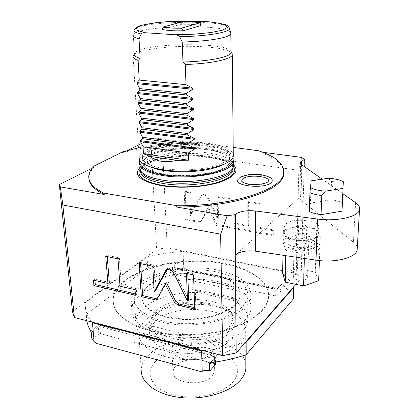 <?xml version="1.0" encoding="UTF-8"?>
<svg xmlns="http://www.w3.org/2000/svg" width="419" height="419" viewBox="0 0 419 419"><rect width="100%" height="100%" fill="white"/><g stroke="black" fill="none" stroke-linecap="round" stroke-linejoin="round"><path stroke-width="0.31" stroke-dasharray="2.1 1.57" d="M155.287 313.543C175.833 293.923 238.505 300.957 234.97 323.368C234.65 326.244 233.242 329.046 230.754 331.764C222.447 340.93 201.047 346.901 181.589 345.02C162.101 343.203 148.457 334.048 149.117 324.416C149.384 320.535 151.442 316.911 155.287 313.543M155.711 321.153C176.153 301.256 238.568 308.41 235.043 331.136C234.729 334.048 233.331 336.886 230.853 339.647C222.589 348.933 201.288 354.977 181.925 353.065C162.525 351.222 148.934 341.941 149.578 332.178C149.84 328.245 151.888 324.568 155.711 321.153M245.702 331.832C247.084 318.828 230.136 307.729 207.772 305.032C185.408 302.282 159.613 307.918 146.786 318.959C141.774 323.316 139.108 328.046 138.794 333.136C138.045 345.293 155.093 356.962 179.583 359.219C204.027 361.55 230.707 353.746 240.736 342.077C243.643 338.746 245.298 335.326 245.702 331.832L245.791 354.856M245.827 365.017C243.779 336.845 172.995 330.182 148.97 354.809C144.084 359.444 141.496 364.472 141.219 369.883L138.794 333.136M156.187 360.707C167.972 349.273 193.976 344.397 213.706 349.462C233.556 354.359 243.669 368.935 233.289 381.568C223.243 394.284 193.416 400.836 171.994 394.462C150.421 388.272 144.12 372.035 156.187 360.707M175.697 365.981L173.744 368.678L172.974 371.538C171.046 383.532 203.629 387.297 212.396 375.911L214.659 371.03C216.45 358.957 185.271 355.092 175.697 365.981M211.852 353.06C202.948 364.053 169.92 360.434 171.9 348.865L172.691 346.104L174.676 343.507C184.397 333.005 215.974 336.708 214.151 348.346L211.852 353.06M232.828 323.253C236.206 301.979 176.54 295.295 157.094 313.978C153.469 317.162 151.531 320.587 151.275 324.248C150.641 333.409 163.599 342.093 182.076 343.826C200.523 345.623 220.844 339.982 228.779 331.288C231.178 328.685 232.524 326.008 232.828 323.253L232.786 319.498C232.482 322.232 231.131 324.893 228.727 327.48C220.776 336.117 200.408 341.715 181.919 339.935C163.394 338.217 150.416 329.591 151.06 320.493C151.317 316.858 153.26 313.459 156.889 310.296C176.389 291.739 236.175 298.37 232.786 319.498M146.482 338.594L185.889 348.781C209.531 349.42 233.393 341.548 242.664 330.811C245.67 327.438 247.383 323.981 247.802 320.451C248.357 312.516 243.654 305.865 233.692 300.502L197.391 292.42C175.1 292.41 157.408 297.364 144.319 307.289C139.014 311.746 136.196 316.591 135.856 321.818C135.625 327.998 139.166 333.592 146.482 338.594L146.299 335.677L143.293 333.472L142.669 323.709C153.642 331.968 169.774 335.996 191.074 335.792L191.431 345.78L143.293 333.472M185.889 348.781L185.774 345.806L146.299 335.677M185.774 345.806L191.431 345.78M247.739 296.542C249.221 283.852 231.246 273.099 207.594 270.496C183.931 267.846 156.601 273.308 142.879 284.04C137.49 288.303 134.614 292.933 134.248 297.925C133.394 309.751 151.442 321.143 177.52 323.306C203.55 325.547 231.932 317.848 242.528 306.451C245.576 303.22 247.315 299.915 247.739 296.542L247.802 320.451M191.074 335.792L142.669 323.709M233.692 300.502L233.661 297.773L197.307 289.739L197.391 292.42M233.661 297.773L236.861 299.627L192.363 289.765L192.059 280.767C210.312 280.442 225.218 283.663 236.782 290.435L236.861 299.627M197.307 289.739L192.363 289.765M236.782 290.435L192.059 280.767M149.222 285.465C160.927 276.137 184.653 271.303 205.247 273.576C225.841 275.807 241.37 285.14 240.129 296.044C239.757 299.056 238.196 301.994 235.436 304.854C226.071 314.679 201.544 321.195 179.18 319.22C156.779 317.319 141.193 307.509 141.968 297.244C142.287 293.028 144.707 289.1 149.222 285.465M149.185 284.899C172.953 264.111 244.104 271.517 240.124 295.463C239.752 298.469 238.191 301.402 235.431 304.262C226.061 314.077 201.529 320.587 179.159 318.618C156.743 316.712 141.156 306.918 141.931 296.662C142.251 292.452 144.67 288.529 149.185 284.899M160.524 321.876C140.758 316.376 130.885 308.305 130.896 297.663C131.377 276.44 182.171 261.954 218.095 270.145C240.019 275.063 250.991 283.742 251.007 296.196C250.981 315.607 197.946 331.995 160.524 321.876M161.195 334.587C141.57 328.957 131.749 320.692 131.734 309.798C132.163 288.073 182.611 273.24 218.315 281.647C240.103 286.696 251.002 295.594 251.012 308.342C250.986 328.213 198.355 344.952 161.195 334.587M293.489 298.742C291.095 293.468 287.193 288.628 281.793 284.234L281.259 284.543L281.165 290.178L280.662 291.634L276.152 288.235L277.881 287.691L281.165 290.178M281.793 284.234L277.897 288.523L275.451 288.953L172.633 267.306L171.984 266.28L172.691 267.123L177.729 263.08L176.734 262.477L159.885 264.871L147.703 267.547L86.356 314.329L86.665 320.692M203.482 350.693C218.592 349.284 232.55 346.523 245.366 342.417M90.865 331.178L97.433 325.924L100.298 325.416L215.177 355.008L214.758 356.323L214.921 363.76L100.466 333.676L99.848 326.621L214.758 356.323L215.293 357.208L210.249 362.76M91.855 338.641L92.788 338.94L98.884 333.959L100.466 333.676M91.803 322.012C87.241 316.225 85.031 310.296 85.167 304.236L86.356 314.329M85.246 302.691L147.079 256.952L147.703 267.547M147.079 256.952C158.633 254.103 170.638 252.264 183.098 251.426L183.732 267.966L185.303 269.15L276.152 288.235M177.729 263.08L177.949 268.448L183.732 267.966M280.662 291.634L277.027 295.704L275.676 295.945L173.33 273.984L172.968 273.408L177.394 269.794L185.303 269.15M293.588 287.015C290.556 280.819 285.402 275.278 278.132 270.391L277.881 287.691M278.132 270.391L183.098 251.426M150.824 331.246C125.742 324.039 113.193 313.695 113.188 300.214C113.921 272.277 179.269 253.919 225.322 264.2C251.73 269.386 270.69 282.851 268.443 298.318C266.096 311.139 252.725 321.52 228.339 329.46C204.687 336.41 174 337.133 150.824 331.246M96.019 343.281L92.788 338.94M214.921 363.76L215.581 364.294M177.394 269.794L177.949 268.448M150.788 330.622C125.695 323.426 113.146 313.093 113.14 299.632C113.879 271.721 179.248 253.39 225.317 263.656C251.73 268.836 270.7 282.286 268.448 297.731C266.102 310.537 252.725 320.907 228.329 328.842C204.671 335.787 173.969 336.504 150.788 330.622M295.908 284.349L301.057 278.431L296.27 273.45L167.202 247.739L156.643 249.331L72.456 311.506M304.136 166.469L301.057 278.431M355.621 202.676L353.416 242.145L300.952 200.109L299.774 197.768L300.627 196.411L235.834 254.715M353.416 242.145C355.715 243.994 357.004 245.948 357.281 247.99M318.037 229.533C312.354 236.609 282.228 233.294 284.726 225.993L285.931 224.013C292.184 217.231 321.258 220.473 318.995 227.842L318.037 229.533M283.867 172.052C282.872 163.698 274.22 156.884 257.9 151.61L262.697 152.244M322.19 179.17L342.873 193.714M309.337 211.564L310.474 203.063L330.764 199.8C335.31 200.329 339.144 201.282 342.265 202.66L342.024 211.145M138.574 147.792C156.25 144.167 174.948 142.34 194.667 142.313L233.205 147.404M194.667 142.313L195.395 143.319C168.422 143.345 144.157 146.545 122.605 152.919L127.617 150.411M301.565 157.403L298.82 170.308L162.651 151.217L156.785 138.197L195.395 143.319M257.9 151.61L258.397 150.73M233.414 164.698C228.795 160.844 220.818 158.104 209.495 156.486C184.124 152.705 148.808 157.984 139.731 167.579M238.5 179.007L239.438 178.185C245.592 173.246 269.386 174.163 271.926 179.489M92.489 167.972L94.715 166.856L94.621 165.772M138.406 145.021L150.782 138.836L156.643 249.331M122.537 151.882L122.605 152.919M88.865 178.169L88.896 176.991C89.231 173.497 91.169 170.119 94.715 166.856M156.785 138.197L150.782 138.836M162.651 151.217L167.202 247.739M298.82 170.308L296.27 273.45M202.194 220.195L201.759 220.797L199.413 221.483L186.246 219.121L185.245 191.315L190.745 192.211L191.493 214.863L201.607 195.013L203.912 194.353L206.729 194.809L218.498 218.241L218.1 196.658L229.722 198.548L230.068 226.988L217.173 224.673L208.62 207.672L202.194 220.195L200.827 221.499L198.475 222.185L185.287 219.813L184.271 191.954L189.781 192.85L190.54 215.549L200.659 195.668L202.969 195.003L205.792 195.464L217.587 218.948L217.178 197.323L228.821 199.224L229.177 227.711L216.267 225.391L207.688 208.353L201.256 220.892M248.677 225.506L248.629 201.623L259.963 203.472L259.864 227.48L273.759 229.937L273.701 234.818L235.221 227.915L235.179 223.123L248.677 225.506L247.818 226.239L247.76 202.314L259.115 204.168L259.026 228.224L272.947 230.691L272.889 235.583L234.341 228.643L234.294 223.84L247.818 226.239M208.62 207.672L207.688 208.353M217.173 224.673L216.267 225.391M230.068 226.988L229.177 227.711M229.722 198.548L228.821 199.224M218.1 196.658L217.178 197.323M218.498 218.241L217.587 218.948M206.729 194.809L205.792 195.464M191.493 214.863L190.54 215.549M190.745 192.211L189.781 192.85M185.245 191.315L184.271 191.954M186.246 219.121L185.287 219.813M248.629 201.623L247.76 202.314M235.179 223.123L234.294 223.84M235.221 227.915L234.341 228.643M273.701 234.818L272.889 235.583M273.759 229.937L272.947 230.691M259.864 227.48L259.026 228.224M259.963 203.472L259.115 204.168M156.36 300.13L157.638 299.051L166.553 282.815M157.031 298.909L157.638 299.051M139.202 263.368L140.538 262.378L140.622 263.666M152.778 266.254L154.087 265.243L140.538 262.378M155.491 290.77L154.087 265.243M166.479 269.16L167.762 268.139L167.134 269.302M188.712 299.973L174.514 271.229L172.162 269.187L167.762 268.139M186.465 273.408L187.712 272.36L187.759 273.686M193.552 274.916L194.777 273.858L187.712 272.36M194.678 309.06L195.883 307.928L194.777 273.858M194.631 307.64L195.883 307.928M135.332 293.876L136.741 294.201L136.379 288.654L121.374 285.224L119.352 257.889L107.128 255.302L107.233 256.575M109.322 282.464L94.825 279.148L94.94 280.484M120.023 286.245L121.374 285.224M117.975 258.858L119.352 257.889M135.054 289.697L136.379 288.654M135.426 295.254L136.741 294.201M93.427 280.138L94.825 279.148M105.735 256.255L107.128 255.302M232.948 167.94C232.969 161.608 224.673 157.183 208.054 154.663C180.327 150.416 140.988 158.183 140.318 169.072L140.412 170.727M139.48 162.965L139.747 167.438C140.428 156.491 180.196 148.693 208.222 152.951C223.118 155.14 231.503 158.984 233.378 164.494M233.174 159.456C230.759 154.318 222.41 150.725 208.123 148.682C180.673 144.607 141.769 151.809 139.6 162.321M230.078 161.729C233.708 147.734 170.344 143.701 149.222 156.025C145.299 158.131 143.157 160.388 142.79 162.792C141.879 168.831 155.575 174.534 175.404 175.598C195.196 176.698 217.11 172.853 225.679 167.066C228.276 165.327 229.738 163.551 230.078 161.729L230.073 161.483C230.487 157.633 226.721 154.433 218.776 151.877C203.21 146.812 174.241 147.169 157.067 152.631L149.211 155.789C145.288 157.895 143.141 160.147 142.779 162.551C141.868 168.585 155.564 174.283 175.393 175.341C195.186 176.446 217.105 172.602 225.673 166.82C228.271 165.086 229.738 163.305 230.073 161.483M223.992 164.217L225.626 163.248C228.224 161.53 229.696 159.775 230.031 157.973C233.671 144.157 170.193 140.187 149.023 152.359C145.089 154.438 142.942 156.664 142.575 159.042C142.261 161.765 144.476 164.253 149.211 166.511M156.978 169.145C171.701 172.984 196.448 172.68 212.423 168.469M148.923 150.536C170.119 138.443 233.655 142.376 230.01 156.109C229.675 157.895 228.203 159.644 225.6 161.346C217.005 167.029 195.013 170.811 175.163 169.732C155.271 168.695 141.543 163.106 142.465 157.177C142.837 154.815 144.99 152.605 148.923 150.536M231.021 52.323C227.103 49.73 218.681 47.934 205.766 46.944C178.447 44.739 139.799 48.698 133.965 54.8L133.101 56.136L139.145 157.35C139.862 146.77 179.84 139.213 207.997 143.319C222.966 145.424 231.393 149.138 233.278 154.459M231.01 51.689L230.927 51.485C227.674 41.743 143.984 42.764 135.054 52.653L134.227 53.925L133.336 34.484C138.296 25.35 227.402 23.742 230.733 32.666M231.099 52.385L231.985 53.276M162.336 29.461L180.793 24.307C189.519 24.113 196.233 24.527 200.947 25.543M180.793 24.307L182.338 21.767M268.003 181.699L267.327 182.359C262.923 186.345 243.638 185.643 241.883 181.458M328.37 178.243L331.539 181.458L330.764 199.8M311.17 180.819L310.474 203.063M331.539 181.458C336.132 181.951 340.008 182.852 343.166 184.161L342.265 202.66M343.166 184.161L343.313 181.684M318.995 227.842L318.749 234.588L317.791 236.311L312.632 239.108C307.405 240.585 301.67 240.81 295.426 239.794C289.393 238.594 285.826 236.709 284.726 234.137L284.611 232.702L285.805 230.686L291.043 228.03L298.606 225.831L298.386 234.551L316.486 237.751L319.975 245.723L304.587 250.552L285.936 247.1L283.228 239.071L298.386 234.551M318.749 234.588L318.534 232.807C317.152 230.282 313.527 228.475 307.651 227.386C301.664 226.443 296.123 226.658 291.043 228.03L283.38 230.261L283.228 239.071M298.606 225.831L316.795 228.952L320.315 236.756L304.849 241.491L286.104 238.112L283.38 230.261M314.774 243.23L314.004 244.638C309.515 250.384 286.151 247.671 288.083 241.711L289 240.113C293.834 234.556 316.565 237.227 314.774 243.23L314.659 246.55C316.45 240.496 293.761 237.803 288.932 243.408L288.015 245.01C286.088 251.023 309.411 253.762 313.889 247.969L314.659 246.55M286.104 238.112L285.936 247.1M304.849 241.491L304.587 250.552M320.315 236.756L319.975 245.723M316.795 228.952L316.486 237.751M283.176 242.355L298.302 237.798L316.366 241.025L319.854 249.059L304.487 253.93L285.873 250.447L283.176 242.355L282.956 255.25M282.642 273.487L297.521 268.61L315.271 272.099L318.665 280.72M298.302 237.798L297.521 268.61M285.873 250.447L285.774 255.669M304.487 253.93L304.356 258.423M319.854 249.059L319.419 260.581M316.366 241.025L315.271 272.099M307.179 278.41C304.728 281.772 292.315 280.159 293.337 276.645L293.808 275.728C296.364 272.429 308.599 274.026 307.609 277.556L307.179 278.41M308.594 246.126L308.154 246.922C305.666 250.059 293.028 248.567 294.059 245.288L294.541 244.434C297.134 241.354 309.583 242.831 308.594 246.126L307.609 277.556M303.047 243.858C299.496 243.449 297.307 243.968 296.479 245.408C296.437 246.356 297.469 247.058 299.575 247.509C303.141 247.922 305.341 247.409 306.169 245.969C306.21 245.005 305.168 244.303 303.047 243.858M303.576 225.013C299.988 224.626 297.773 225.123 296.945 226.501C296.898 227.407 297.94 228.072 300.072 228.502C303.681 228.894 305.896 228.402 306.734 227.025C306.776 226.108 305.723 225.438 303.576 225.013M171.984 266.28L176.734 262.477M215.177 355.008C216.298 355.38 216.623 355.909 216.141 356.6L210.637 362.665M216.141 356.6L215.293 357.208L215.397 362.011M100.298 325.416L99.848 326.621L98.25 326.904L98.884 333.959M97.433 325.924L98.25 326.904L91.284 332.503M172.633 267.306L173.052 267.694L172.56 267.327L172.968 273.408M275.451 288.953L275.76 289.34L173.052 267.694L173.33 273.984M275.676 295.945L275.76 289.34L277.121 289.1L277.027 295.704M281.259 284.543L277.121 289.1L277.216 288.759L275.623 288.88L172.476 267.118L172.843 273.617M277.897 288.523L277.216 288.77L281.327 284.244M300.627 196.411L301.46 164.557M300.952 200.109L301.879 164.887M199.413 221.483L198.475 222.185M203.912 194.353L202.969 195.003M201.083 195.736L200.135 196.391M169.941 269.899L171.214 268.872M173.602 272.9L174.875 271.863M233.341 166.553C229.539 162.074 221.368 158.927 208.819 157.104C182.752 153.155 146.111 159.299 139.936 169.433M232.906 167.757C233.022 166.647 231.309 164.96 227.768 162.698C223.175 160.231 216.749 158.403 208.489 157.209C189.697 154.883 171.785 156.151 154.742 161.006C150.358 162.577 146.938 164.154 144.476 165.741L141.554 168.38L140.417 170.748C141.083 159.801 180.385 151.992 208.091 156.266C222.704 158.44 230.979 162.258 232.922 167.72M229.455 27.932C226.904 19.463 139.118 20.96 134.331 29.602L133.336 34.484M234.97 323.368L235.043 331.136M171.9 348.865L172.974 371.538M214.151 348.346L214.659 371.03M149.117 324.416L149.578 332.178M151.275 324.248L151.06 320.493M134.248 297.925L135.856 321.818M240.124 295.463L240.129 296.044M130.896 297.663L131.734 309.798M251.007 296.196L251.012 308.342M215.528 361.99L215.403 356.841L209.751 363.043M85.167 304.236L86.283 315.91M113.14 299.632L113.188 300.214M299.774 197.768L300.653 163.3M88.797 175.87L88.896 176.991M201.759 220.797L200.827 221.499M201.607 195.013L200.659 195.668M140.417 170.748L140.318 169.072M140.203 170.13L139.836 169.087M232.964 157.272C231.152 151.505 222.012 147.472 205.551 145.163C196.443 144.183 187.01 144.094 177.263 144.895L170.287 145.697L157.308 148.357L147.116 152.27C142.182 155.318 139.7 157.932 139.679 160.116M218.776 151.877C203.414 146.865 174.079 147.221 157.067 152.631M230.031 157.973L230.01 156.109M142.575 159.042L142.465 157.177M135.054 52.653L133.965 54.8M240.187 177.473L239.684 177.834M267.835 181.898L267.511 182.092M284.726 225.993L284.611 232.702M288.083 241.711L288.015 245.01M294.059 245.288L293.337 276.645M296.479 245.408L296.945 226.501M306.169 245.969L306.734 227.025M268.448 297.731L268.443 298.318M141.931 296.662L141.968 297.244"/><path stroke-width="0.63" d="M141.219 369.883C140.559 382.793 157.287 395.185 181.228 397.6C205.127 400.093 231.178 391.859 240.993 379.483C243.832 375.943 245.45 372.318 245.843 368.605L245.827 365.017M210.249 362.76L209.432 363.655L210.637 362.665C223.427 361.031 235.274 358.381 246.178 354.725L293.489 298.742L293.588 287.015M86.665 320.692L88.179 325.977L91.284 332.503L91.855 338.641L94.186 341.82L92.421 322.766L91.803 322.012M245.366 342.417L246.136 342.171L246.178 354.725M246.136 342.171L293.756 287.376M92.421 322.766L201.633 350.855L203.482 350.693M201.633 350.855L202.225 370.904L209.6 370.139L209.432 363.655M202.225 370.904L200.266 371.412L96.019 343.281L94.186 341.82M200.266 371.412L210.333 370.391L215.581 364.294M210.333 370.391L209.6 370.139M283.867 172.052L283.647 174.613C282.338 190.692 232.163 207.683 176.179 206.949L227.135 215.775L220.624 234.158L62.834 205.001L60.32 186.89L59.341 184.538L72.456 311.506L74.373 317.534L222.74 355.637L236.185 352.966L295.908 284.349M304.136 166.469L304.33 159.34L301.539 161.566L300.669 162.787L301.879 164.887L322.19 179.17M342.873 193.714L355.621 202.676C358.79 204.933 360.089 207.295 359.507 209.762C358.324 216.822 336.866 221.751 317.482 219.022L255.632 210.987C246.817 210.134 240.092 211.207 235.468 214.214L234.881 214.68L236.185 352.966M357.281 247.99L357.166 249.991C355.951 257.795 334.954 263.2 316.02 260.157L255.559 251.185C246.932 250.227 240.359 251.405 235.834 254.715L235.468 214.214M262.697 152.244L301.565 157.403L304.33 159.34M227.135 215.775L234.881 214.68M321.059 214.659C316.303 214.067 312.396 213.035 309.337 211.564L309.924 192.625L311.17 180.819L328.37 178.243C334.723 178.63 339.709 179.777 343.313 181.684L342.024 211.145L321.059 214.659L321.776 195.547C316.968 194.992 313.014 194.018 309.924 192.625M233.205 147.404L258.397 150.73C276.268 156.591 284.69 164.18 283.663 173.492L283.647 174.613M60.32 186.89L104.211 194.489L103.661 193.086L177.012 205.729C232.755 206.274 282.333 189.414 283.663 173.492M103.661 193.086C93.222 187.785 88.268 182.05 88.797 175.87C89.137 172.387 91.075 169.019 94.621 165.772L122.537 151.882L138.574 147.792M139.731 167.579C133.247 175.42 140.569 181.458 161.687 185.701C179.542 188.613 203.723 187.193 219.163 182.412C234.865 176.933 239.616 171.031 233.414 164.698M271.926 179.489L272.051 179.714C272.554 180.804 272.167 181.862 270.889 182.894C263.467 189.514 231.56 185.538 238.5 179.007L239.684 177.834M177.012 205.729L176.179 206.949M220.624 234.158L222.74 355.637M62.834 205.001L74.373 317.534M174.362 302.188L177.97 305.168L194.678 309.06L193.552 274.916L186.465 273.408L187.487 301.078L173.602 272.9L172.052 270.941L170.261 269.977L166.479 269.16L154.202 291.834L152.778 266.254L139.202 263.368L141.303 296.626L156.36 300.13L165.28 283.867L174.362 302.188L175.608 301.088L179.206 304.058L194.631 307.64M120.023 286.245L117.975 258.858L105.735 256.255L107.95 283.474L93.427 280.138L93.914 285.58L135.426 295.254L135.054 289.697L120.023 286.245M59.341 184.538L92.489 167.972M127.617 150.411L138.406 145.021M104.211 194.489C94.149 189.488 89.032 184.046 88.865 178.169M165.28 283.867L166.553 282.815L175.608 301.088M141.303 296.626L142.612 295.563L157.031 298.909M140.622 263.666L142.612 295.563M154.202 291.834L155.491 290.77L167.134 269.302M187.487 301.078L188.712 299.973L187.759 273.686M94.94 280.484L95.307 284.58L135.332 293.876M107.233 256.575L109.322 282.464L107.95 283.474M93.914 285.58L95.307 284.58M140.203 170.13L140.412 170.727C141.889 175.676 149.499 179.353 163.248 181.762C190.095 186.445 228.737 179.232 232.362 169.601L232.807 167.951C229.167 177.625 190.074 184.889 162.912 180.18C149.012 177.761 141.318 174.063 139.836 169.087L139.747 167.438M232.922 167.72L232.964 169.616L232.948 167.94L232.362 169.601M233.378 164.494L233.393 166.291L232.807 167.951M139.6 162.321L139.48 162.965C139.281 168.574 147.017 172.759 162.692 175.519C191.844 180.516 233.294 171.926 233.352 161.818L233.174 159.456M149.211 166.511L156.978 169.145C171.554 172.947 196.563 172.638 212.423 168.469C217.162 167.249 221.017 165.835 223.992 164.217M233.278 154.459L233.294 156.198C233.242 166.113 191.651 174.555 162.41 169.664C146.692 166.956 138.935 162.855 139.145 157.35M137.055 83.685L136.992 82.627L139.244 80.092L138.118 60.43L140.135 58.388L139.04 38.878L141.172 34.023C141.308 33.195 142.701 32.766 145.341 32.74L175.048 34.756C177.813 35.154 179.311 35.788 179.547 36.663L182.265 41.989L182.962 61.991L185.308 64.468L185.984 84.659L192.74 88.173L192.771 89.263L137.055 83.685L139.737 88.608L186.282 93.406L192.771 89.263M133.101 56.136C132.734 57.67 134.405 59.1 138.118 60.43M188.529 160.205L143.466 153.742L149.876 156.402C153.506 159.094 157.554 160.76 162.017 161.399C166.469 162.074 171.361 161.703 176.687 160.278L188.529 160.205L188.288 153.008L194.584 149.028L140.449 141.659L143.062 146.718L188.288 153.008M143.466 153.742L143.062 146.718M140.449 141.659L140.391 140.664L142.601 138.694L142.523 137.275L187.963 143.329L194.29 139.323L139.894 132.236L142.523 137.275M139.894 132.236L139.836 131.231L142.057 129.172L141.978 127.732L187.633 133.546L193.992 129.518L139.338 122.715L141.978 127.732M139.338 122.715L139.281 121.704L141.507 119.551L141.423 118.1L187.298 123.668L193.693 119.609L138.778 113.104L141.423 118.1M138.778 113.104L138.715 112.077L140.952 109.836L140.868 108.369L186.963 113.685L193.389 109.6L138.207 103.399L140.868 108.369M138.207 103.399L138.15 102.362L140.386 100.021L140.302 98.538L186.623 103.598L193.08 99.486L137.636 93.589L140.302 98.538M137.636 93.589L137.573 92.547L139.82 90.106L139.737 88.608M139.244 80.092L185.984 84.659M182.962 61.991C208.447 61.488 230.277 57.036 231.021 52.742L231.01 51.689M134.227 53.925C133.834 55.538 135.808 57.026 140.135 58.388M231.985 53.276L232.283 54.926C231.487 59.247 210.574 63.751 185.308 64.468M139.82 90.106L186.335 94.94L186.282 93.406M186.335 94.94L193.049 98.407L193.08 99.486M140.386 100.021L186.675 105.117L186.623 103.598M186.675 105.117L193.358 108.531L193.389 109.6M140.952 109.836L187.015 115.188L186.963 113.685M187.015 115.188L193.662 118.551L193.693 119.609M141.507 119.551L187.351 125.155L187.298 123.668M187.351 125.155L193.96 128.471L193.992 129.518M142.057 129.172L187.681 135.023L187.633 133.546M187.681 135.023L194.259 138.286L194.29 139.323M142.601 138.694L188.011 144.785L187.963 143.329M188.011 144.785L194.552 148.007L194.584 149.028M176.687 160.278L149.876 156.402M182.265 41.989C208.013 41.507 230.062 37.542 230.822 33.756L230.733 32.666M133.106 34.95C132.697 36.374 134.677 37.684 139.04 38.878M183.087 30.812C173.806 31.006 166.888 30.556 162.336 29.461L163.059 27.062C167.343 27.926 173.419 28.309 181.275 28.22L200.004 22.82L200.947 25.543L183.087 30.812L181.275 28.22M163.059 27.062L182.338 21.767C189.739 21.673 195.626 22.024 200.004 22.82M241.883 181.458L241.758 179.992L242.884 178.698C248.839 173.864 272.46 176.598 268.003 181.699M343.135 188.367L325.422 191.132L321.776 195.547M310.233 187.455C313.684 189.461 318.749 190.687 325.422 191.132M282.956 255.25L282.642 273.487L285.281 282.165L285.774 255.669M304.356 258.423L303.56 285.92L285.281 282.165M319.419 260.581L318.665 280.72L303.56 285.92M215.397 362.011L215.455 364.656M301.46 164.557L301.539 161.566M255.632 210.987L255.559 251.185M177.97 305.168L179.206 304.058M139.936 169.433C136.217 176.451 143.748 181.778 162.541 185.408C179.023 188.084 201.125 186.989 216.089 182.815C231.429 178.038 237.18 172.618 233.341 166.553M232.906 167.757L232.964 169.616C232.906 179.882 192.064 188.581 163.331 183.506C147.87 180.704 140.229 176.451 140.417 170.748M192.74 88.173L136.992 82.627M194.552 148.007L140.391 140.664M194.259 138.286L139.836 131.231M193.96 128.471L139.281 121.704M193.662 118.551L138.715 112.077M193.358 108.531L138.15 102.362M193.049 98.407L137.573 92.547M179.547 36.663C206.682 36.395 230.408 32.237 229.575 28.44L229.455 27.932M230.906 33.29L229.575 28.44C228.554 26.287 226.784 24.904 224.249 24.302L211.846 22.055C204.037 21.327 194.783 20.966 184.082 20.96C173.257 21.243 163.74 21.84 155.533 22.752L141.601 25.313C138.5 26.004 136.075 27.434 134.331 29.602C133.242 31.231 135.52 32.703 141.172 34.023M175.048 34.756L194.06 34.196L210.846 32.556L222.557 30.152L227.496 27.424L225.281 24.821C220.446 23.27 213.082 22.118 203.184 21.369L169.763 21.489C158.743 22.317 149.683 23.516 142.565 25.098L136.474 27.717L137.301 30.409L145.341 32.74M317.482 219.022L316.02 260.157M245.791 354.856L245.843 368.605M215.528 361.99L215.581 364.389M300.653 163.3L300.669 162.787M233.393 166.291L233.352 161.818M139.679 160.116C138.946 162.745 140.485 166.772 147.457 170.444C152.762 172.78 159.655 174.461 168.129 175.498C176.891 176.352 185.926 176.42 195.233 175.697C206.656 174.597 218.598 172.272 227.988 166.757C232.074 163.939 233.729 160.781 232.964 157.272M231.01 51.626L232.178 53.601M233.294 156.198L232.283 54.926M231.021 52.742L230.822 33.756M272.051 179.714C271.79 177.824 268.008 176.127 260.697 174.623L251.62 174.409C247.901 174.477 240.626 176.635 240.187 177.473M267.511 182.092C264.808 184.549 246.891 186.167 241.821 181.343M359.507 209.762L357.166 249.991"/></g></svg>
